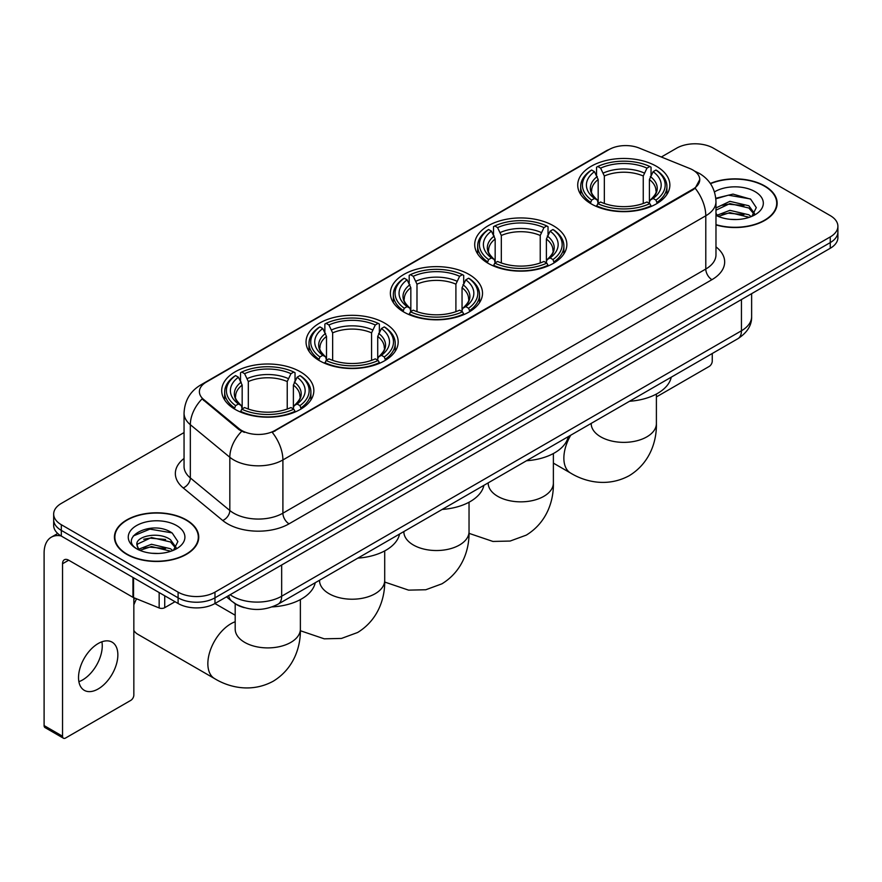 <?xml version="1.0" encoding="UTF-8"?>
<svg xmlns="http://www.w3.org/2000/svg" width="882" height="882" viewBox="0 0 882 882"><rect width="100%" height="100%" fill="white"/><g stroke="black" fill="none" stroke-linecap="round" stroke-linejoin="round"><path stroke-width="1.32" d="M300.354 371.796A46.073 26.603 0 0 0 250.146 366.03A46.073 26.603 0 0 0 221.702 390.605A46.073 26.603 0 0 0 235.196 409.413A46.073 26.603 0 0 0 285.404 415.179A46.073 26.603 0 0 0 313.849 390.605A46.073 26.603 0 0 0 300.354 371.796M553.356 225.737A46.073 26.603 0 0 0 503.148 219.971A46.073 26.603 0 0 0 474.703 244.546A46.073 26.603 0 0 0 488.198 263.354A46.073 26.603 0 0 0 538.406 269.12A46.073 26.603 0 0 0 566.85 244.546A46.073 26.603 0 0 0 553.356 225.737M469.026 274.423A46.073 26.603 0 0 0 418.818 268.657A46.073 26.603 0 0 0 390.373 293.232A46.073 26.603 0 0 0 403.868 312.041A46.073 26.603 0 0 0 454.076 317.807A46.073 26.603 0 0 0 482.52 293.232A46.073 26.603 0 0 0 469.026 274.423M384.684 323.11A46.073 26.603 0 0 0 334.476 317.344A46.073 26.603 0 0 0 306.043 341.918A46.073 26.603 0 0 0 319.538 360.727A46.073 26.603 0 0 0 369.745 366.493A46.073 26.603 0 0 0 398.179 341.918A46.073 26.603 0 0 0 384.684 323.11M656.373 166.257A46.073 26.603 0 0 0 606.166 160.491A46.073 26.603 0 0 0 577.721 185.066A46.073 26.603 0 0 0 591.216 203.874A46.073 26.603 0 0 0 641.423 209.64A46.073 26.603 0 0 0 669.868 185.066A46.073 26.603 0 0 0 656.373 166.257M692.888 170.017A23.472 13.55 0 0 0 689.746 168.495L639.13 148.033A23.472 13.55 0 0 0 609.076 149.554L206.278 382.115A23.472 13.55 0 0 0 199.398 391.696A23.472 13.55 0 0 0 203.643 399.469L239.088 428.685A23.472 13.55 0 0 0 274.908 430.493L692.888 189.178A23.472 13.55 0 0 0 699.757 179.597A23.472 13.55 0 0 0 692.888 170.017M244.336 607.665A26.074 15.06 180 0 1 233.807 602.737M715.975 224.921A42.16 24.343 0 0 0 777.152 203.202A42.16 24.343 0 0 0 764.804 185.992A42.16 24.343 0 0 0 710.33 183.456M186.4 519.928A42.16 24.343 0 0 0 140.447 514.647A42.16 24.343 0 0 0 114.428 537.138A42.16 24.343 0 0 0 126.776 554.348A42.16 24.343 0 0 0 172.718 559.629A42.16 24.343 0 0 0 198.748 537.138A42.16 24.343 0 0 0 186.4 519.928M114.858 539.332A42.16 24.343 0 0 0 114.715 539.971M699.757 179.597L695.159 188.23L692.888 189.884L272.262 432.378A30.429 17.563 60 0 1 282.902 459.952A34.773 20.077 180 0 1 233.73 459.952A34.773 20.077 180 0 1 229.827 457.273L190.336 424.705A34.773 20.077 180 0 1 184.051 413.195L184.051 466.424A34.773 20.077 0 0 0 190.336 477.945L229.827 510.502A34.773 20.077 0 0 0 233.73 513.181A34.773 20.077 0 0 0 282.902 513.181L705.787 269.032A34.773 20.077 0 0 0 715.975 254.832L715.975 201.603A34.773 20.077 180 0 1 705.787 215.792A30.429 17.563 -120 0 0 695.159 188.23M184.051 432.566L61.31 503.424A26.074 15.06 0 0 0 53.67 514.074L53.67 525.429A26.074 15.06 0 0 0 61.31 536.069L178.098 603.497L178.098 597.82A26.074 15.06 0 0 0 214.976 597.82L830.26 242.594A26.074 15.06 0 0 0 837.9 231.944A26.074 15.06 0 0 1 830.26 242.594L214.976 597.82A26.074 15.06 0 0 1 178.098 597.82L61.31 530.391L178.098 597.82L178.098 592.142A26.074 15.06 0 0 0 214.976 592.142L830.26 236.916A26.074 15.06 0 0 0 837.9 226.266A26.074 15.06 0 0 0 830.26 215.616L713.472 148.198A26.074 15.06 0 0 0 676.593 148.198L661.324 157.007M53.67 519.752A26.074 15.06 0 0 0 61.31 530.391A26.074 15.06 0 0 1 53.67 519.752M244.358 432.378L239.088 429.71L202.066 398.896A30.429 20.352 129.5 0 0 190.336 424.705L190.336 477.945A8.688 5.81 -50.5 0 1 183.213 487.922A43.461 25.093 180 0 1 184.051 458.464M53.67 514.074A26.074 15.06 0 0 0 61.31 524.713L178.098 592.142M198.461 539.971A42.16 24.343 0 0 0 198.307 539.332M776.866 206.035A42.16 24.343 0 0 0 776.711 205.396M178.098 603.497A26.074 15.06 0 0 0 214.976 603.497L830.26 248.272A26.074 15.06 0 0 0 837.9 237.622L837.9 226.266M715.975 224.645A41.73 24.09 0 0 0 776.711 203.202A41.73 24.09 0 0 0 764.496 186.168A41.73 24.09 0 0 0 710.495 183.699M730.274 219.331L736.834 219.53M717.253 215.175L729.899 210.346L748.884 214.789L751.177 216.63M718.422 216.388L729.899 212.606L749.292 217.325M715.975 213.157A19.647 11.345 0 0 0 718.587 216.542M715.975 207.92L729.899 201.339L748.884 205.771L754.518 213.565M715.975 210.181L729.899 203.588L748.884 208.031L754.077 214.15M715.975 215.329A28.334 16.361 0 0 0 755.025 214.767A28.334 16.361 0 0 0 755.025 191.626A28.334 16.361 0 0 0 714.464 191.912M751.85 216.355L756.293 207.634L750.67 199.178L733.008 194.106L715.798 198.263M717.452 216.046L715.975 214.48M715.853 198.803L728.356 195.187L750.284 198.913M722.115 205.33L728.356 204.194L744.011 205.539M722.115 214.348L728.356 213.212L744.011 214.558M656.395 396.922L709.172 366.449A4.344 2.514 120 0 0 712.248 361.124L712.248 353.517M127.085 554.172A41.73 24.09 0 0 0 172.552 559.397A41.73 24.09 0 0 0 198.307 537.138A41.73 24.09 0 0 0 186.091 520.104A41.73 24.09 0 0 0 140.613 514.879A41.73 24.09 0 0 0 114.858 537.138A41.73 24.09 0 0 0 127.085 554.172M151.869 553.268L158.429 553.466M138.849 549.111L151.495 544.282L170.48 548.725L172.773 550.566M140.018 550.324L151.495 546.542L170.888 551.261M139.047 549.993L137.019 545.23A19.647 11.345 0 0 0 140.183 550.478M176.113 547.513L170.48 539.707C158.683 530.909 134.417 536.344 137.019 545.23L136.942 544.359M137.063 545.506L137.603 544.04L151.495 537.524L170.48 541.967L175.672 548.097M173.445 550.291L177.888 541.57L172.266 533.114C152.388 518.814 117.052 537.645 137.46 549.199L138.463 549.817M176.62 525.573A28.334 16.361 0 0 0 136.545 525.573A28.334 16.361 0 0 0 136.545 548.703A28.334 16.361 0 0 0 176.62 548.703A28.334 16.361 0 0 0 176.62 525.573M133.314 535.947L149.951 529.123L171.88 532.849M143.711 539.266L149.951 538.141L165.607 539.475M143.711 548.284L149.951 547.149L165.607 548.494M590.389 203.378L591.624 200.093A41.377 23.891 0 0 1 591.624 170.039L594.468 171.681A37.375 21.576 0 0 0 594.468 198.45L597.279 200.049L598.183 203.4M598.183 202.033L598.183 179.553L594.468 171.681M596.541 175.242L596.541 167.194L597.776 166.489A41.377 23.891 0 0 1 649.813 166.489L646.969 168.131A37.375 21.576 0 0 0 600.62 168.131L604.335 176.003L604.335 203.488M643.254 203.488L643.254 176.003L646.969 168.131M629.539 401.266A47.815 27.607 0 0 0 671.257 377.176M596.541 205.771A43.119 24.894 0 0 0 651.048 205.771L649.813 203.632A41.377 23.891 0 0 1 597.776 203.632L596.541 206.509M651.048 206.509L651.048 205.771M591.624 170.039L590.389 170.744A43.119 24.894 0 0 0 580.676 186.488A43.119 24.894 0 0 0 590.389 202.221M649.813 166.489L651.048 167.194L651.048 175.242M597.776 203.632L600.62 202A37.375 21.576 0 0 0 646.969 202L649.813 203.632M594.468 198.45L591.624 200.093M600.62 168.131L597.776 166.489M597.279 176.521A33.439 19.305 0 0 0 597.279 200.049L597.434 200.148C592.682 195.55 590.753 192.43 591.635 190.788A32.16 18.566 0 0 1 598.183 179.553M657.2 202.221A43.119 24.894 0 0 0 666.913 186.488A43.119 24.894 0 0 0 657.2 170.744L655.965 170.039A41.377 23.891 0 0 1 655.965 200.093L657.2 203.378M655.965 200.093L653.121 198.45A37.375 21.576 0 0 0 653.121 171.681L655.965 170.039M653.121 171.681L649.406 179.553L649.406 202.033L650.31 200.049L653.121 198.45M649.406 179.553A32.16 18.566 0 0 1 655.954 190.788C656.836 192.441 654.896 195.561 650.155 200.148L650.31 200.049A33.439 19.305 0 0 0 650.31 176.521M649.406 203.4L649.406 202.033M487.371 262.858L488.606 259.562A41.377 23.891 0 0 1 488.606 229.518L491.45 231.161A37.375 21.576 0 0 0 491.45 257.919L494.262 259.517L495.166 262.869M495.166 261.502L495.166 239.033L491.45 231.161M493.512 234.722L493.512 226.674L494.758 225.968A41.377 23.891 0 0 1 546.796 225.968L543.951 227.611A37.375 21.576 0 0 0 497.602 227.611L501.318 235.483L501.318 262.968M540.236 262.968L540.236 235.483L543.951 227.611M526.521 460.746A47.815 27.607 0 0 0 568.24 436.656M493.512 265.25A43.119 24.894 0 0 0 548.031 265.25L546.796 263.112A41.377 23.891 0 0 1 494.758 263.112L493.512 265.989M548.031 265.989L548.031 265.25M488.606 229.518L487.371 230.224A43.119 24.894 0 0 0 477.658 245.957A43.119 24.894 0 0 0 487.371 261.7M546.796 225.968L548.031 226.674L548.031 234.722M494.758 263.112L497.602 261.469A37.375 21.576 0 0 0 543.951 261.469L546.796 263.112M491.45 257.919L488.606 259.562M497.602 227.611L494.758 225.968M494.262 236.001A33.439 19.305 0 0 0 494.262 259.517L494.416 259.628C489.664 255.03 487.735 251.91 488.617 250.268A32.16 18.566 0 0 1 495.166 239.033M554.183 261.7A43.119 24.894 0 0 0 563.896 245.957A43.119 24.894 0 0 0 554.183 230.224L552.948 229.518A41.377 23.891 0 0 1 552.948 259.562L554.183 262.858M552.948 259.562L550.103 257.919A37.375 21.576 0 0 0 550.103 231.161L552.948 229.518M550.103 231.161L546.388 239.033L546.388 261.502L547.292 259.517L550.103 257.919M546.388 239.033A32.16 18.566 0 0 1 552.937 250.268C553.819 251.921 551.878 255.041 547.138 259.628L547.292 259.517A33.439 19.305 0 0 0 547.292 236.001M546.388 262.869L546.388 261.502M403.041 311.544L404.276 308.259A41.377 23.891 0 0 1 404.276 278.205L407.12 279.848A37.375 21.576 0 0 0 407.12 306.616L409.932 308.215L410.836 311.567M410.836 310.199L410.836 287.719L407.12 279.848M409.182 283.409L409.182 275.36L410.417 274.655A41.377 23.891 0 0 1 462.466 274.655L459.621 276.298A37.375 21.576 0 0 0 413.261 276.298L416.988 284.169L416.988 311.655M455.906 311.655L455.906 284.169L459.621 276.298M442.191 509.432A47.815 27.607 0 0 0 483.909 485.343M409.182 313.937A43.119 24.894 0 0 0 463.7 313.937L462.466 311.798A41.377 23.891 0 0 1 410.417 311.798L409.182 314.676M463.7 314.676L463.7 313.937M404.276 278.205L403.041 278.91A43.119 24.894 0 0 0 393.328 294.654A43.119 24.894 0 0 0 403.041 310.387M462.466 274.655L463.7 275.36L463.7 283.409M410.417 311.798L413.261 310.166A37.375 21.576 0 0 0 459.621 310.166L462.466 311.798M407.12 306.616L404.276 308.259M413.261 276.298L410.417 274.655M409.932 284.688A33.439 19.305 0 0 0 409.932 308.215L410.086 308.314C405.334 303.717 403.405 300.597 404.276 298.954A32.16 18.566 0 0 1 410.836 287.719M469.852 310.387A43.119 24.894 0 0 0 479.554 294.654A43.119 24.894 0 0 0 469.852 278.91L468.618 278.205A41.377 23.891 0 0 1 468.618 308.259L469.852 311.544M468.618 308.259L465.773 306.616A37.375 21.576 0 0 0 465.773 279.848L468.618 278.205M465.773 279.848L462.047 287.719L462.047 310.199L462.962 308.215L465.773 306.616M462.047 287.719A32.16 18.566 0 0 1 468.607 298.954C469.478 300.608 467.548 303.728 462.796 308.314L462.962 308.215A33.439 19.305 0 0 0 462.962 284.688M462.047 311.567L462.047 310.199M318.7 360.242L319.945 356.945A41.377 23.891 0 0 1 319.945 326.891L322.79 328.534A37.375 21.576 0 0 0 322.79 355.303L325.59 356.901L326.505 360.253M326.505 358.886L326.505 336.417L322.79 328.534M324.852 332.095L324.852 324.058L326.086 323.341A41.377 23.891 0 0 1 378.135 323.341L375.291 324.984A37.375 21.576 0 0 0 328.931 324.984L332.646 332.867L332.646 360.341M371.576 360.341L371.576 332.867L375.291 324.984M357.86 558.119A47.815 27.607 0 0 0 399.579 534.029M324.852 362.623A43.119 24.894 0 0 0 379.37 362.623L378.135 360.495A41.377 23.891 0 0 1 326.086 360.495L324.852 363.362M379.37 363.362L379.37 362.623M319.945 326.891L318.7 327.597A43.119 24.894 0 0 0 308.998 343.341A43.119 24.894 0 0 0 318.7 359.073M378.135 323.341L379.37 324.058L379.37 332.095M326.086 360.495L328.931 358.853A37.375 21.576 0 0 0 375.291 358.853L378.135 360.495M322.79 355.303L319.945 356.945M328.931 324.984L326.086 323.341M325.59 333.374A33.439 19.305 0 0 0 325.59 356.901L325.756 357.001C321.004 352.414 319.063 349.294 319.945 347.651A32.16 18.566 0 0 1 326.505 336.417M385.511 359.073A43.119 24.894 0 0 0 395.224 343.341A43.119 24.894 0 0 0 385.511 327.597L384.276 326.891A41.377 23.891 0 0 1 384.276 356.945L385.511 360.242M384.276 356.945L381.432 355.303A37.375 21.576 0 0 0 381.432 328.534L384.276 326.891M381.432 328.534L377.717 336.417L377.717 358.886L378.632 356.901L381.432 355.303M377.717 336.417A32.16 18.566 0 0 1 384.276 347.651C385.147 349.305 383.218 352.414 378.466 357.001L378.632 356.901A33.439 19.305 0 0 0 378.632 333.374M377.717 360.253L377.717 358.886M133.844 599.793A23.902 13.803 -60 0 1 134.648 598.04M136.556 598.812A32.601 18.82 120 0 0 133.844 604.92M133.844 630.476A32.601 18.82 120 0 0 137.768 634.257L214.602 678.611A32.601 18.82 -60 0 1 209.607 652.493A32.601 18.82 -60 0 1 230.897 623.761A32.601 18.82 -60 0 1 235.185 621.755M234.369 408.928L235.604 405.632A41.377 23.891 0 0 1 235.604 375.589L238.449 377.231A37.375 21.576 0 0 0 238.449 403.989L241.26 405.588L242.175 408.939M242.175 407.572L242.175 385.103L238.449 377.231M240.521 380.792L240.521 372.744L241.756 372.039A41.377 23.891 0 0 1 293.805 372.039L290.961 373.681A37.375 21.576 0 0 0 244.601 373.681L248.316 381.553L248.316 409.039M287.234 409.039L287.234 381.553L290.961 373.681M272.218 606.893A47.815 27.607 0 0 0 315.238 582.726M240.521 411.31A43.119 24.894 0 0 0 295.04 411.31L293.805 409.182A41.377 23.891 0 0 1 241.756 409.182L240.521 412.048M295.04 412.048L295.04 411.31M235.604 375.589L234.369 376.294A43.119 24.894 0 0 0 224.667 392.027A43.119 24.894 0 0 0 234.369 407.771M293.805 372.039L295.04 372.744L295.04 380.792M241.756 409.182L244.601 407.539A37.375 21.576 0 0 0 290.961 407.539L293.805 409.182M238.449 403.989L235.604 405.632M244.601 373.681L241.756 372.039M241.26 382.071A33.439 19.305 0 0 0 241.26 405.588L241.425 405.687C236.674 401.101 234.733 397.98 235.615 396.338A32.16 18.566 0 0 1 242.175 385.103M301.181 407.771A43.119 24.894 0 0 0 310.894 392.027A43.119 24.894 0 0 0 301.181 376.294L299.946 375.589A41.377 23.891 0 0 1 299.946 405.632L301.181 408.928M299.946 405.632L297.102 403.989A37.375 21.576 0 0 0 297.102 377.231L299.946 375.589M297.102 377.231L293.386 385.103L293.386 407.572L294.29 405.588L297.102 403.989M293.386 385.103A32.16 18.566 0 0 1 299.946 396.338C300.817 397.991 298.877 401.112 294.136 405.687L294.29 405.588A33.439 19.305 0 0 0 294.29 382.071M293.386 408.939L293.386 407.572M101.904 641.798A27.816 16.063 -60 0 1 82.588 679.945A27.816 16.063 -60 0 1 78.873 681.687M98.189 688.952A27.816 16.063 120 0 0 116.358 664.444A27.816 16.063 120 0 0 112.102 642.151A27.816 16.063 120 0 0 98.189 643.529A27.816 16.063 120 0 0 80.019 668.049A27.816 16.063 120 0 0 84.286 690.33A27.816 16.063 120 0 0 98.189 688.952M164.725 595.78L164.725 607.676L175.022 601.722M61.012 535.903A34.773 20.077 -120 0 0 51.299 537.193A34.773 20.077 -120 0 0 44.1 553.113L44.1 725.577L62.545 736.227L62.545 563.752A8.688 5.016 60 0 1 64.342 559.772A8.688 5.016 60 0 1 68.686 560.202L132.962 597.312L132.962 577.434M62.545 736.227A4.344 2.514 120 0 0 63.438 738.212L45.004 727.573A4.344 2.514 -60 0 1 44.1 725.577M63.438 738.212A4.344 2.514 120 0 0 65.61 738.002L130.768 700.385A4.344 2.514 120 0 0 133.844 695.06L133.844 597.72M164.725 607.676A4.344 2.514 180 0 1 159.157 607.952L133.535 597.588A4.344 2.514 180 0 1 132.962 597.312M203.643 399.469L203.643 400.494M239.088 428.685L239.088 429.71M274.908 430.493L274.908 431.199M692.888 189.178L692.888 189.884M289.042 523.831A8.688 5.016 60 0 1 282.902 513.181L282.902 459.952L705.787 215.792L705.787 269.032A8.688 5.016 60 0 0 711.939 279.671L289.042 523.831A43.461 25.093 180 0 1 227.578 523.831A43.461 25.093 180 0 1 222.705 520.479L183.213 487.922M715.975 201.603C715.39 189.101 709.889 179.73 699.492 173.478L695.104 171.34A30.429 14.244 112 0 0 694.685 171.185M203.687 383.89A30.429 17.563 -120 0 0 200.534 385.07C190.137 391.321 184.636 400.693 184.051 413.195M200.534 385.07L606.518 150.679A30.429 17.563 60 0 1 608.823 149.697M241.679 431.331A30.429 20.352 129.5 0 0 229.827 457.273L229.827 510.502A8.688 5.81 -50.5 0 1 222.705 520.479M715.975 246.872A43.461 25.093 180 0 1 711.939 279.671M214.976 592.142L214.976 603.497M830.26 236.916L830.26 248.272M61.31 524.713L61.31 536.069M230.158 594.733A34.773 20.077 0 0 0 232.495 596.221A34.773 20.077 0 0 0 281.667 596.221L741.442 330.783A34.773 20.077 0 0 0 751.629 316.583C751.883 325.215 747.286 332.591 737.837 338.732L278.073 604.181A17.386 10.033 60 0 0 281.667 596.221L281.667 564.998M741.442 299.549L741.442 330.783A17.386 10.033 60 0 1 737.837 338.732M228.747 595.548A17.386 11.631 129.5 0 0 231.779 601.204L226.498 596.849M656.395 394.056L656.395 423.547A32.601 18.82 180 0 1 646.848 436.855A32.601 18.82 180 0 1 600.741 436.855A32.601 18.82 180 0 1 591.194 423.547L591.271 424.815M656.395 423.547C656.836 439.909 650.751 462.521 629.296 475.652C607.191 487.669 584.579 481.638 570.621 473.072A32.601 18.82 -60 0 1 570.742 435.212M643.254 176.003A32.16 18.566 0 0 0 604.335 176.003M644.169 172.971A33.439 19.305 0 0 0 603.42 172.971M553.378 453.535L553.378 483.016A32.601 18.82 180 0 1 543.83 496.334A32.601 18.82 180 0 1 497.724 496.334A32.601 18.82 180 0 1 488.176 483.016L488.253 484.295M540.236 235.483A32.16 18.566 0 0 0 501.318 235.483M541.14 232.451A33.439 19.305 0 0 0 500.403 232.451M469.037 502.222L469.037 531.714A32.601 18.82 180 0 1 459.489 545.021A32.601 18.82 180 0 1 413.393 545.021A32.601 18.82 180 0 1 403.846 531.714L403.923 532.982M455.906 284.169A32.16 18.566 0 0 0 416.988 284.169M456.81 281.137A33.439 19.305 0 0 0 416.072 281.137M384.706 550.908L384.706 580.4A32.601 18.82 180 0 1 375.159 593.707A32.601 18.82 180 0 1 329.063 593.707A32.601 18.82 180 0 1 319.516 580.4L319.593 581.679M371.576 332.867A32.16 18.566 0 0 0 332.646 332.867M372.48 329.835A33.439 19.305 0 0 0 331.742 329.835M300.376 599.595L300.376 629.087A32.601 18.82 180 0 1 290.828 642.394A32.601 18.82 180 0 1 244.733 642.394A32.601 18.82 180 0 1 235.185 629.087L235.251 630.365M287.234 381.553A32.16 18.566 0 0 0 248.316 381.553M288.149 378.521A33.439 19.305 0 0 0 247.412 378.521M62.545 563.752L68.686 560.202M133.535 577.776L133.535 597.588M159.157 607.952L159.157 592.572M606.518 150.679L612.097 148.088M278.073 604.181C264.082 611.215 250.091 611.215 236.1 604.181L231.779 601.204M751.629 316.583L751.629 293.673M776.711 206.686L776.711 203.202M198.307 540.622L198.307 537.138M114.858 540.622L114.858 537.138M570.621 473.072L553.378 463.116M580.676 194.437L580.676 186.488M666.913 194.437L666.913 186.488M553.378 483.016C553.819 499.388 547.733 521.99 526.267 535.131L510.138 541.052L492.917 541.449L469.026 533.345M477.658 253.917L477.658 245.957M563.896 253.917L563.896 245.957M469.037 531.714C469.478 548.075 463.403 570.687 441.937 583.818L425.797 589.749L408.587 590.135L384.695 582.043M393.328 302.603L393.328 294.654M479.554 302.603L479.554 294.654M384.706 580.4C385.147 596.772 379.062 619.373 357.607 632.504L341.466 638.436L324.245 638.822L300.354 630.729M308.998 351.29L308.998 343.341M395.224 351.29L395.224 343.341M300.376 629.087C300.817 645.459 294.731 668.06 273.277 681.191C251.172 693.208 228.559 687.177 214.602 678.611M224.667 399.987L224.667 392.027M310.894 399.987L310.894 392.027M235.185 615.217L214.932 603.52M235.185 603.74L235.185 629.087M51.299 537.193L57.716 533.489"/></g></svg>
